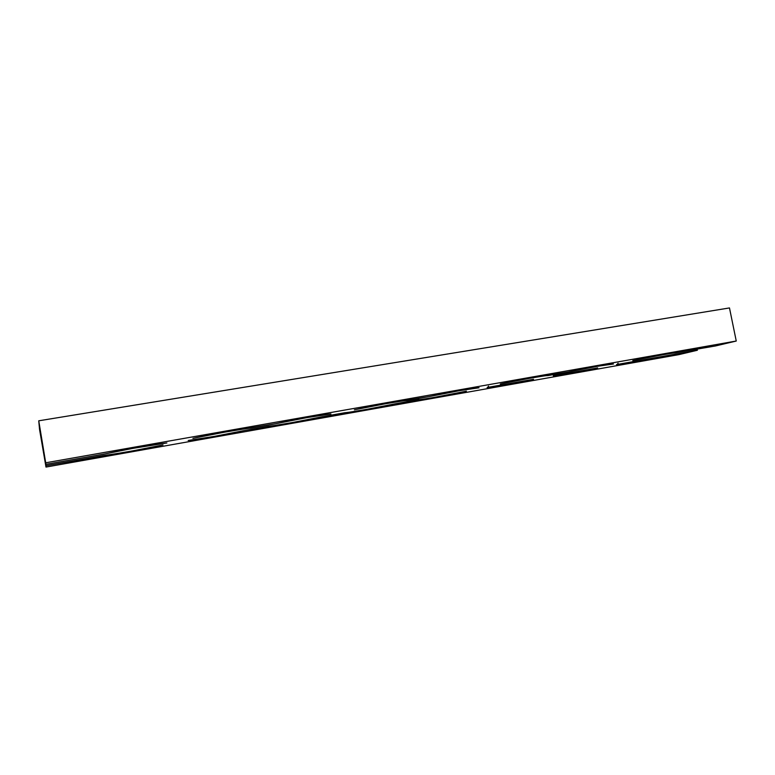 <?xml version="1.0" encoding="UTF-8"?>
<svg xmlns="http://www.w3.org/2000/svg" width="775" height="775" viewBox="0 0 775 775"><rect width="100%" height="100%" fill="white"/><g stroke="black" fill="none" stroke-linecap="round" stroke-linejoin="round"><path stroke-width="1.16" d="M42.044 440.994L45.957 464.341L105.516 453.811L45.957 464.341L38.75 420.806L729.478 307.937L736.25 341.029L45.928 462.752L736.25 341.029L715.422 345.97L662.218 354.873L632.778 360.578C649.15 357.11 671.77 353.012 675.335 352.858L715.422 345.97L736.25 341.029L729.478 307.937L38.75 420.806L39.544 429.408L45.987 467.063L45.967 465.688L132.341 450.934L163.002 444.947C148.664 448.202 115.388 454.121 103.579 455.487L45.967 465.688L38.75 420.806L39.544 429.408L45.987 467.063L678.822 354.65L45.987 467.063L42.044 440.994M697.19 349.196L697.403 350.242L658.905 357.062L697.403 350.242L678.822 354.65L697.403 350.242L697.19 349.196M616.503 364.579L658.905 357.062L616.503 364.579M547.867 375.594L568.094 372.019L530.546 378.123L500.292 384.003C516.722 380.467 542.519 375.836 546.966 375.613L547.867 375.594M553.292 375.788L597.632 367.922C581.056 371.428 557.806 375.623 553.922 375.778L553.292 375.788M487.107 387.51L533.539 379.285C516.906 382.831 492.009 387.297 487.63 387.49L487.107 387.51M406.856 400.53L429.137 396.587L385.456 403.756L354.378 409.81C370.653 406.216 400.743 400.878 406.313 400.559L406.856 400.53M417.754 399.803L396.064 403.649L433.767 397.459L466.414 391.181C449.791 394.756 422.966 399.542 418.025 399.784L417.754 399.803M345.001 412.697L322.216 416.737L366.527 409.394L396.064 403.649C379.634 407.224 350.891 412.329 345.001 412.697M251.071 428.071L275.735 423.712L224.808 432.13L192.898 438.359C208.233 434.872 243.088 428.72 251.071 428.071M268.576 426.24L244.629 430.483L292.311 422.559L322.216 416.737C306.396 420.215 276.258 425.572 268.576 426.24M188.209 440.481L214.346 436.383L244.629 430.483C229.507 433.864 197.858 439.483 188.209 440.481M479.076 387.762L459.798 390.619L429.137 396.587C445.518 393.022 473.302 388.062 478.272 387.791L479.076 387.762M330.954 413.947L307.229 417.57L275.735 423.712C291.807 420.118 324.618 414.325 330.847 413.957L330.954 413.947M166.896 442.961L133.184 448.318L105.516 453.811C119.902 450.469 156.744 443.968 166.896 442.961M613.471 363.998L597.942 366.226L568.094 372.019C584.515 368.512 608.607 364.163 612.589 363.979L613.471 363.998M418.936 398.389L418.025 399.784M487.63 387.49L488.55 386.086M553.922 375.778L554.861 374.354M617.142 364.608L618.092 363.175"/></g></svg>
